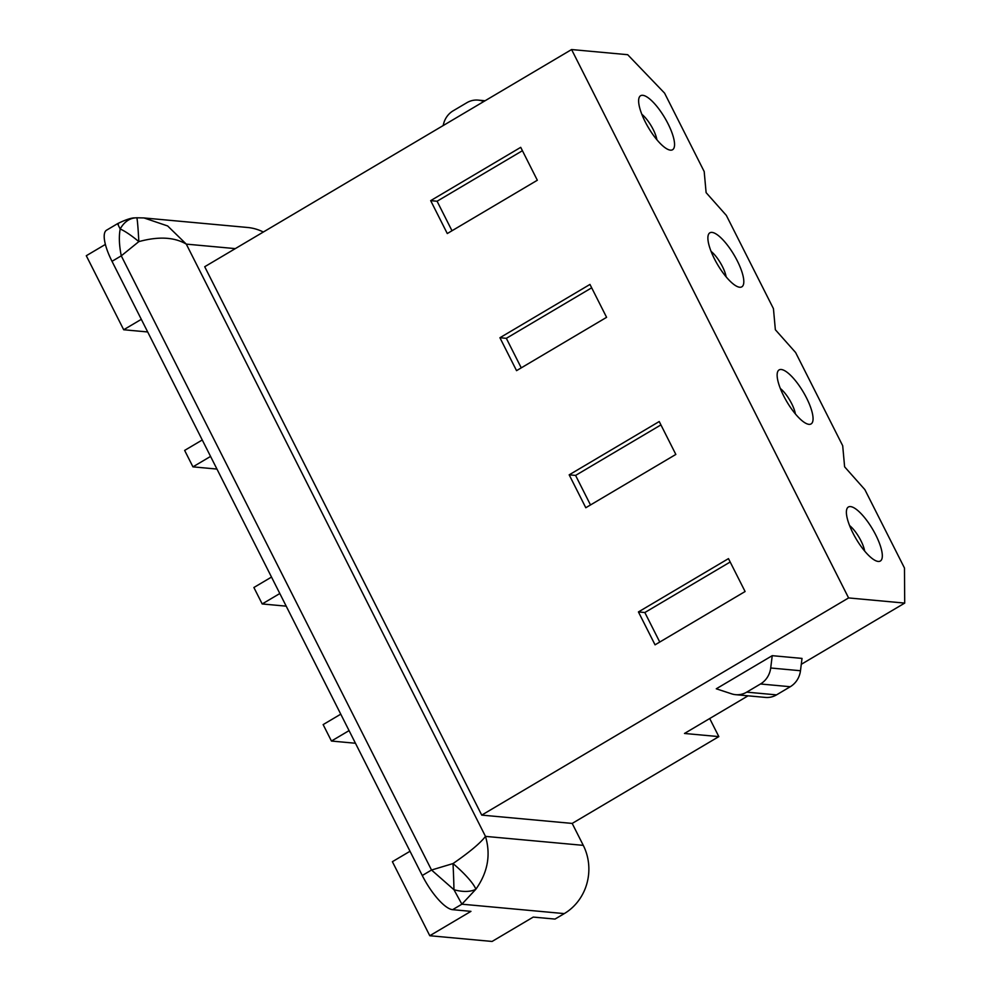 <?xml version="1.0" encoding="UTF-8"?>
<svg xmlns="http://www.w3.org/2000/svg" width="991" height="991" viewBox="0 0 991 991"><rect width="100%" height="100%" fill="white"/><g stroke="black" fill="none" stroke-linecap="round" stroke-linejoin="round"><path stroke-width="1.49" d="M571.584 49.55L627.699 54.703L664.577 93.129L704.192 171.554L706.112 192.638L726.353 215.419L773.438 308.647L775.358 329.743L795.6 352.511L842.697 445.739L844.617 466.835L864.858 489.616L904.473 568.029L904.709 603.098L848.593 597.932L571.584 49.55L204.716 266.728L481.725 815.11L572.191 823.422L583.278 845.36A50.207 46.713 95.2 0 1 564.275 913.603L555.01 919.078L533.245 917.084L492.081 941.45L429.784 935.727L470.948 911.361L452.627 909.676L461.893 904.188L564.275 913.603M143.806 217.933L136.733 217.785A31.378 1.102 87.5 0 1 138.839 241.618C158.523 236.254 174.342 237.084 186.296 244.12L485.479 836.379C480.437 843.044 469.61 852.099 453.011 863.57A31.378 1.115 -92.5 0 1 453.952 889.72A31.378 16.921 -154.7 0 0 475.841 889.261L461.893 904.188L453.952 889.72L431.531 870.024L453.011 863.57A31.378 6.194 41.5 0 1 475.841 889.261C487.758 872.514 490.966 854.886 485.479 836.379L583.278 845.36M118.4 224.189C117.087 222.579 117.694 224.177 120.196 228.995A31.378 6.194 -138.5 0 1 138.839 241.618L121.274 255.839L431.531 870.024L422.265 875.511L112.008 261.314L121.274 255.839C119.155 245.347 118.796 236.403 120.196 228.995A31.378 22 -95.6 0 1 134.987 217.909M263.333 232.03A50.207 46.713 95.2 0 0 247.527 227.472L144.029 217.958L167.652 225.96L186.296 244.12L235.301 248.617M136.733 217.785A31.378 31.378 0 0 0 135.024 217.896C131.592 217.747 125.832 219.63 117.756 223.557L106.57 230.172A37.658 11.446 59.4 0 0 112.008 261.314M422.265 875.511A37.658 11.446 59.4 0 0 452.627 909.676M429.784 935.727L392.386 861.699L410.014 851.257M355.459 743.25L331.452 741.045L323.14 724.594L340.768 714.164M286.201 606.158L262.194 603.953L253.882 587.502L271.509 577.072M216.955 469.065L192.948 466.86L184.636 450.41L202.263 439.967M147.696 331.96L123.689 329.755L86.291 255.728L105.38 244.43M331.452 741.045L349.067 730.615M262.194 603.953L279.821 593.522M192.948 466.86L210.563 456.417M123.689 329.755L141.317 319.325M730.181 562.008L644.844 612.525L659.758 642.044M849.584 525.577A18.829 5.723 -120.6 0 1 864.648 551.033M850.501 506.599A31.378 9.538 -120.6 0 1 875.809 535.066A31.378 9.538 -120.6 0 1 878.199 561.439A31.378 9.538 -120.6 0 1 876.886 561.166A31.378 9.538 -120.6 0 1 856.137 538.881A31.378 9.538 -120.6 0 1 846.587 509.981A31.378 9.538 -120.6 0 1 850.501 506.599M711.996 232.402A31.378 9.538 -120.6 0 1 737.304 260.881A31.378 9.538 -120.6 0 1 739.695 287.241A31.378 9.538 -120.6 0 1 738.382 286.969A31.378 9.538 -120.6 0 1 717.633 264.684A31.378 9.538 -120.6 0 1 708.082 235.784A31.378 9.538 -120.6 0 1 711.996 232.402M781.255 369.507A31.378 9.538 -120.6 0 1 806.55 397.973A31.378 9.538 -120.6 0 1 808.953 424.346A31.378 9.538 -120.6 0 1 807.628 424.061A31.378 9.538 -120.6 0 1 786.891 401.776A31.378 9.538 -120.6 0 1 777.328 372.876A31.378 9.538 -120.6 0 1 781.255 369.507M642.75 95.309A31.378 9.538 -120.6 0 1 668.045 123.776A31.378 9.538 -120.6 0 1 670.449 150.149A31.378 9.538 -120.6 0 1 669.123 149.876A31.378 9.538 -120.6 0 1 648.387 127.591A31.378 9.538 -120.6 0 1 638.823 98.679A31.378 9.538 -120.6 0 1 642.75 95.309M641.821 114.287A18.829 5.723 -120.6 0 1 656.884 139.743M522.418 150.706L437.081 201.235L451.995 230.754M447.288 233.542L537.333 180.238L520.721 147.337L430.676 200.64L447.288 233.542M848.593 597.932L481.725 815.11M516.546 370.646L606.591 317.331L589.967 284.429L499.922 337.733L516.546 370.646M585.792 507.739L675.837 454.435L659.226 421.534L569.181 474.838L585.792 507.739M655.051 644.831L745.096 591.528L728.472 558.627L638.427 611.93L655.051 644.831M572.191 823.422L718.834 736.61L684.484 733.464L748.069 695.818M904.709 603.098L801.273 664.317M716.27 688.795L772.237 655.67L770.701 667.996A21.22 19.733 95.2 0 1 760.481 683.988L746.731 692.139A20.823 19.374 95.2 0 1 735.632 694.679A20.823 19.374 95.2 0 1 731.655 693.849L716.27 688.795M770.701 667.996L800.48 670.734L802.016 658.408L772.237 655.67M718.834 736.61L709.705 718.525M443.126 125.597L443.634 123.664A20.823 19.374 95.2 0 1 453.098 110.843L466.86 102.705A21.22 19.733 95.2 0 1 478.158 100.116A21.22 19.733 95.2 0 1 483.757 101.54M800.48 670.734A21.22 19.733 95.2 0 1 790.261 686.726L776.51 694.877A20.823 19.374 95.2 0 1 765.411 697.416L735.632 694.679M430.676 200.64L437.081 201.235M499.922 337.733L506.339 338.327L521.254 367.859M591.677 287.811L506.339 338.327M711.067 251.38A18.829 5.723 -120.6 0 1 726.143 276.836M569.181 474.838L575.585 475.42L590.5 504.952M660.923 424.904L575.585 475.42M780.326 388.484A18.829 5.723 -120.6 0 1 795.389 413.928M638.427 611.93L644.844 612.525M746.731 692.139L776.51 694.877M760.481 683.988L790.261 686.726M485.095 100.748L478.158 100.116"/></g></svg>
